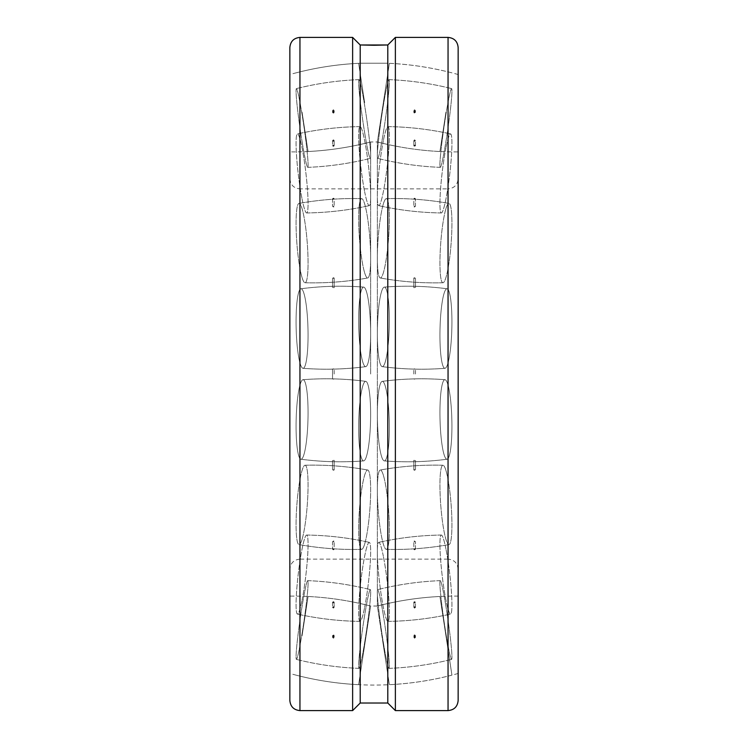 <?xml version="1.0" encoding="UTF-8"?>
<svg xmlns="http://www.w3.org/2000/svg" width="748" height="748" viewBox="0 0 748 748"><rect width="100%" height="100%" fill="white"/><g stroke="black" fill="none" stroke-linecap="round" stroke-linejoin="round"><path stroke-width="0.56" stroke-dasharray="3.74 2.81" d="M370.634 374L370.634 141.97L370.634 374M458.15 700.502L458.15 47.498M458.15 673.471A311.075 311.075 0 0 1 289.85 673.471L289.85 151.881L292.702 151.9C319.097 151.881 345.071 148.572 370.634 141.97L377.366 141.97L377.366 606.03L377.366 141.97L383.359 102.644L377.366 141.97C402.929 148.572 428.903 151.881 455.298 151.9L458.15 151.881M458.15 569.228C457.552 563.094 454.186 559.728 448.052 559.13L448.052 374L448.052 559.13L299.948 559.13L299.948 188.87L448.052 188.87L448.052 374L448.052 188.87C454.186 188.272 457.552 184.906 458.15 178.772M439.936 596.483L445.939 635.819L439.936 596.483C418.758 597.54 397.899 600.719 377.366 606.03L383.359 645.356L377.366 606.03L370.634 606.03L364.641 645.356L370.634 606.03C345.071 599.429 319.097 596.119 292.702 596.1L289.85 596.119L289.85 47.498M395.374 710.6L395.374 37.4M387.801 703.027L387.801 44.974L387.801 63.234L360.199 63.234L360.199 44.974L360.199 703.027M352.626 37.4L352.626 710.6M289.85 74.529L289.85 374L289.85 74.529A311.075 311.075 0 0 1 360.199 63.234L387.801 63.234A311.075 311.075 0 0 1 458.15 74.529L458.15 374L458.15 74.529M333.346 109.816L332.542 110.629L333.346 111.433L332.542 110.629L333.73 109.919L334.16 112.396L334.16 110.629L333.926 111.19L333.346 109.816M333.73 111.704L333.346 113.172L332.542 112.396L333.73 111.704L333.926 112.939L333.346 111.611L332.542 112.396L333.926 112.939M302.061 141.578A39.784 2.048 81.8 0 0 307.699 167.356A39.784 2.048 81.8 0 0 302.061 114.369A39.784 2.048 81.8 0 0 296.404 88.591A39.784 2.048 81.8 0 0 296.068 91.013A39.784 2.048 81.8 0 0 302.061 141.578A39.784 2.048 81.8 0 1 296.068 91.013A39.784 2.048 81.8 0 1 296.404 88.591A39.784 2.048 81.8 0 1 302.061 114.369A39.784 2.048 81.8 0 1 307.699 167.356A39.784 2.048 81.8 0 1 302.061 141.578M364.641 132.611A39.784 2.048 81.8 0 0 370.288 158.389A39.784 2.048 81.8 0 0 364.641 105.403A39.784 2.048 81.8 0 0 359.003 79.625A39.784 2.048 81.8 0 0 358.638 82.046A39.784 2.048 81.8 0 0 364.641 132.611A39.784 2.048 81.8 0 1 358.638 82.046A39.784 2.048 81.8 0 1 359.003 79.625A39.784 2.048 81.8 0 1 364.641 105.403A39.784 2.048 81.8 0 1 370.288 158.389A39.784 2.048 81.8 0 1 364.641 132.611M333.926 141.138L333.346 139.885L332.542 140.633L333.346 141.363L334.16 140.624L334.16 145.72L334.16 140.624L333.73 139.979L333.346 141.363L332.542 140.633L333.73 139.979M333.73 145.14L333.346 146.374L332.542 145.71L333.73 145.14L333.926 146.178L333.346 145.056L332.542 145.71L333.926 146.178M302.061 199.015A39.784 3.852 83.3 0 0 306.643 212.956A39.784 3.852 83.3 0 0 307.503 190.011A39.784 3.852 83.3 0 0 302.061 147.861A39.784 3.852 83.3 0 0 297.405 133.92A39.784 3.852 83.3 0 0 296.068 143.307A39.784 3.852 83.3 0 0 302.061 199.015A39.784 3.852 83.3 0 1 296.068 143.307A39.784 3.852 83.3 0 1 297.405 133.92A39.784 3.852 83.3 0 1 302.061 147.861A39.784 3.852 83.3 0 1 307.503 190.011A39.784 3.852 83.3 0 1 306.643 212.956A39.784 3.852 83.3 0 1 302.061 199.015M364.641 191.703A39.784 3.852 83.3 0 0 369.288 205.644A39.784 3.852 83.3 0 0 370.054 182.344A39.784 3.852 83.3 0 0 364.641 140.549A39.784 3.852 83.3 0 0 360.059 126.608A39.784 3.852 83.3 0 0 358.638 135.996A39.784 3.852 83.3 0 0 364.641 191.703A39.784 3.852 83.3 0 1 358.638 135.996A39.784 3.852 83.3 0 1 360.059 126.608A39.784 3.852 83.3 0 1 364.641 140.549A39.784 3.852 83.3 0 1 370.054 182.344A39.784 3.852 83.3 0 1 369.288 205.644A39.784 3.852 83.3 0 1 364.641 191.703M333.926 199.174L333.346 198.192L332.542 198.781L333.346 199.351L334.16 198.772L334.16 206.57L334.16 198.772L333.73 198.257L333.346 199.351L332.542 198.781L333.73 198.257M333.346 207.028L333.346 206.111L333.346 207.028L333.346 206.111L333.346 207.028L333.926 206.897L333.346 206.111L333.346 207.028L333.73 206.168M302.061 277.545A39.784 5.199 85.6 0 0 305.016 282.763A39.784 5.199 85.6 0 0 307.858 253.329A39.784 5.199 85.6 0 0 302.061 208.636A39.784 5.199 85.6 0 0 298.966 203.428A39.784 5.199 85.6 0 0 296.068 223.428A39.784 5.199 85.6 0 0 302.061 277.545A39.784 5.199 85.6 0 1 296.068 223.428A39.784 5.199 85.6 0 1 298.966 203.428A39.784 5.199 85.6 0 1 302.061 208.636A39.784 5.199 85.6 0 1 307.858 253.329A39.784 5.199 85.6 0 1 305.016 282.763A39.784 5.199 85.6 0 1 302.061 277.545M364.641 272.777A39.784 5.199 85.6 0 0 367.726 277.985A39.784 5.199 85.6 0 0 370.419 248.046A39.784 5.199 85.6 0 0 364.641 203.867A39.784 5.199 85.6 0 0 361.686 198.65A39.784 5.199 85.6 0 0 358.638 218.659A39.784 5.199 85.6 0 0 364.641 272.777A39.784 5.199 85.6 0 1 358.638 218.659A39.784 5.199 85.6 0 1 361.686 198.65A39.784 5.199 85.6 0 1 364.641 203.867A39.784 5.199 85.6 0 1 370.419 248.046A39.784 5.199 85.6 0 1 367.726 277.985A39.784 5.199 85.6 0 1 364.641 272.777M333.346 277.704L333.346 278.406L333.926 278.293L333.346 277.704L333.346 278.406L333.346 277.704L333.346 278.406L333.346 277.704L333.926 278.293M302.061 367.717A39.784 5.909 88.5 0 0 303.024 368.306A39.784 5.909 88.5 0 0 308.045 332.187A39.784 5.909 88.5 0 0 302.061 289.354A39.784 5.909 88.5 0 0 300.92 288.765A39.784 5.909 88.5 0 0 296.068 321.705A39.784 5.909 88.5 0 0 302.061 367.717A39.784 5.909 88.5 0 1 296.068 321.705A39.784 5.909 88.5 0 1 300.92 288.765A39.784 5.909 88.5 0 1 302.061 289.354A39.784 5.909 88.5 0 1 308.045 332.187A39.784 5.909 88.5 0 1 303.024 368.306A39.784 5.909 88.5 0 1 302.061 367.717M364.641 366.062A39.784 5.909 88.5 0 0 365.781 366.642A39.784 5.909 88.5 0 0 370.606 329.924A39.784 5.909 88.5 0 0 364.641 287.7A39.784 5.909 88.5 0 0 363.678 287.11A39.784 5.909 88.5 0 0 358.638 320.051A39.784 5.909 88.5 0 0 364.641 366.062A39.784 5.909 88.5 0 1 358.638 320.051A39.784 5.909 88.5 0 1 363.678 287.11A39.784 5.909 88.5 0 1 364.641 287.7A39.784 5.909 88.5 0 1 370.606 329.924A39.784 5.909 88.5 0 1 365.781 366.642A39.784 5.909 88.5 0 1 364.641 366.062M333.346 368.829L333.926 368.96M302.061 458.646A39.784 5.909 91.5 0 0 308.045 415.813A39.784 5.909 91.5 0 0 303.024 379.694A39.784 5.909 91.5 0 0 302.061 380.283A39.784 5.909 91.5 0 0 296.068 426.295A39.784 5.909 91.5 0 0 300.92 459.235A39.784 5.909 91.5 0 0 302.061 458.646A39.784 5.909 91.5 0 1 300.92 459.235A39.784 5.909 91.5 0 1 296.068 426.295A39.784 5.909 91.5 0 1 302.061 380.283A39.784 5.909 91.5 0 1 303.024 379.694A39.784 5.909 91.5 0 1 308.045 415.813A39.784 5.909 91.5 0 1 302.061 458.646M364.641 460.301A39.784 5.909 91.5 0 0 370.606 418.076A39.784 5.909 91.5 0 0 365.781 381.358A39.784 5.909 91.5 0 0 364.641 381.938A39.784 5.909 91.5 0 0 358.638 427.95A39.784 5.909 91.5 0 0 363.678 460.89A39.784 5.909 91.5 0 0 364.641 460.301A39.784 5.909 91.5 0 1 363.678 460.89A39.784 5.909 91.5 0 1 358.638 427.95A39.784 5.909 91.5 0 1 364.641 381.938A39.784 5.909 91.5 0 1 365.781 381.358A39.784 5.909 91.5 0 1 370.606 418.076A39.784 5.909 91.5 0 1 364.641 460.301M333.346 460.581L333.926 460.235M333.346 469.594L333.73 470.258M302.061 539.364A39.784 5.199 94.4 0 0 307.858 494.671A39.784 5.199 94.4 0 0 305.016 465.237A39.784 5.199 94.4 0 0 302.061 470.455A39.784 5.199 94.4 0 0 296.068 524.572A39.784 5.199 94.4 0 0 298.966 544.572A39.784 5.199 94.4 0 0 302.061 539.364A39.784 5.199 94.4 0 1 298.966 544.572A39.784 5.199 94.4 0 1 296.068 524.572A39.784 5.199 94.4 0 1 302.061 470.455A39.784 5.199 94.4 0 1 305.016 465.237A39.784 5.199 94.4 0 1 307.858 494.671A39.784 5.199 94.4 0 1 302.061 539.364M364.641 544.133A39.784 5.199 94.4 0 0 370.419 499.954A39.784 5.199 94.4 0 0 367.726 470.015A39.784 5.199 94.4 0 0 364.641 475.223A39.784 5.199 94.4 0 0 358.638 529.341A39.784 5.199 94.4 0 0 361.686 549.35A39.784 5.199 94.4 0 0 364.641 544.133A39.784 5.199 94.4 0 1 361.686 549.35A39.784 5.199 94.4 0 1 358.638 529.341A39.784 5.199 94.4 0 1 364.641 475.223A39.784 5.199 94.4 0 1 367.726 470.015A39.784 5.199 94.4 0 1 370.419 499.954A39.784 5.199 94.4 0 1 364.641 544.133M333.346 541.889L333.346 540.972L333.926 541.103L333.346 541.889L333.346 540.972L333.346 541.889L333.346 540.972L333.346 541.889L333.926 541.103M333.73 549.743L333.346 548.649L332.542 549.219L333.346 549.808L334.16 549.228L334.16 541.43L334.16 549.228L333.346 549.808L332.542 549.219L333.926 548.826M302.061 600.139A39.784 3.852 96.7 0 0 307.503 557.989A39.784 3.852 96.7 0 0 306.643 535.044A39.784 3.852 96.7 0 0 302.061 548.985A39.784 3.852 96.7 0 0 296.068 604.693A39.784 3.852 96.7 0 0 297.405 614.08A39.784 3.852 96.7 0 0 302.061 600.139A39.784 3.852 96.7 0 1 297.405 614.08A39.784 3.852 96.7 0 1 296.068 604.693A39.784 3.852 96.7 0 1 302.061 548.985A39.784 3.852 96.7 0 1 306.643 535.044A39.784 3.852 96.7 0 1 307.503 557.989A39.784 3.852 96.7 0 1 302.061 600.139M364.641 607.451A39.784 3.852 96.7 0 0 370.054 565.656A39.784 3.852 96.7 0 0 369.288 542.356A39.784 3.852 96.7 0 0 364.641 556.297A39.784 3.852 96.7 0 0 358.638 612.004A39.784 3.852 96.7 0 0 360.059 621.392A39.784 3.852 96.7 0 0 364.641 607.451A39.784 3.852 96.7 0 1 360.059 621.392A39.784 3.852 96.7 0 1 358.638 612.004A39.784 3.852 96.7 0 1 364.641 556.297A39.784 3.852 96.7 0 1 369.288 542.356A39.784 3.852 96.7 0 1 370.054 565.656A39.784 3.852 96.7 0 1 364.641 607.451M333.926 601.822L333.346 602.944L332.542 602.29L333.346 601.626L334.16 602.28L334.16 607.376L334.16 602.28L333.73 602.86L333.346 601.626L332.542 602.29L333.73 602.86M333.73 608.021L333.346 606.637L332.542 607.367L333.73 608.021L333.926 606.862L333.346 608.115L332.542 607.367L333.926 606.862M302.061 633.631A39.784 2.048 98.2 0 0 307.699 580.644A39.784 2.048 98.2 0 0 302.061 606.422A39.784 2.048 98.2 0 0 296.068 656.987A39.784 2.048 98.2 0 0 296.404 659.409A39.784 2.048 98.2 0 0 302.061 633.631A39.784 2.048 98.2 0 1 296.404 659.409A39.784 2.048 98.2 0 1 296.068 656.987A39.784 2.048 98.2 0 1 302.061 606.422A39.784 2.048 98.2 0 1 307.699 580.644A39.784 2.048 98.2 0 1 302.061 633.631M364.641 642.597A39.784 2.048 98.2 0 0 370.288 589.611A39.784 2.048 98.2 0 0 364.641 615.389A39.784 2.048 98.2 0 0 358.638 665.954A39.784 2.048 98.2 0 0 359.003 668.375A39.784 2.048 98.2 0 0 364.641 642.597A39.784 2.048 98.2 0 1 359.003 668.375A39.784 2.048 98.2 0 1 358.638 665.954A39.784 2.048 98.2 0 1 364.641 615.389A39.784 2.048 98.2 0 1 370.288 589.611A39.784 2.048 98.2 0 1 364.641 642.597M333.926 635.061L333.346 636.389L332.542 635.604L333.926 635.061L334.16 637.371L334.16 635.604L333.73 636.296L333.346 634.828L332.542 635.604L333.73 636.296M333.346 636.567L332.542 637.371L333.346 638.184L332.542 637.371L333.346 636.567L334.16 637.371L333.73 638.081L333.346 636.567M302.061 635.819L308.064 596.483L302.061 635.819M333.926 636.81L333.73 638.081M364.641 645.356L358.638 684.691L364.641 645.356M333.926 469.707L333.346 470.296M333.73 541.832L333.346 540.972M333.926 379.04L333.346 379.171M333.926 287.765L333.346 287.419M333.926 206.897L333.346 206.111M333.73 277.742L333.346 278.406M302.061 112.181L308.064 151.517L302.061 112.181M364.641 102.644L358.638 63.309L364.641 102.644M333.73 109.919L333.346 111.433L333.926 111.19M414.074 112.939L414.654 111.611L415.458 112.396L414.074 112.939L413.84 110.629L413.84 112.396L414.27 111.704L414.654 113.172L415.458 112.396L414.27 111.704M414.654 111.433L415.458 110.629L414.654 109.816L415.458 110.629L414.654 111.433L413.84 110.629L414.27 109.919L414.654 111.433M445.939 114.369A39.784 2.048 -81.8 0 0 440.301 167.356A39.784 2.048 -81.8 0 0 445.939 141.578A39.784 2.048 -81.8 0 0 451.932 91.013A39.784 2.048 -81.8 0 0 451.596 88.591A39.784 2.048 -81.8 0 0 445.939 114.369A39.784 2.048 -81.8 0 1 451.596 88.591A39.784 2.048 -81.8 0 1 451.932 91.013A39.784 2.048 -81.8 0 1 445.939 141.578A39.784 2.048 -81.8 0 1 440.301 167.356A39.784 2.048 -81.8 0 1 445.939 114.369M383.359 105.403A39.784 2.048 -81.8 0 0 377.712 158.389A39.784 2.048 -81.8 0 0 383.359 132.611A39.784 2.048 -81.8 0 0 389.362 82.046A39.784 2.048 -81.8 0 0 388.997 79.625A39.784 2.048 -81.8 0 0 383.359 105.403A39.784 2.048 -81.8 0 1 388.997 79.625A39.784 2.048 -81.8 0 1 389.362 82.046A39.784 2.048 -81.8 0 1 383.359 132.611A39.784 2.048 -81.8 0 1 377.712 158.389A39.784 2.048 -81.8 0 1 383.359 105.403M414.27 139.979L414.654 141.363L415.458 140.633L414.654 139.885L413.84 140.624L413.84 145.72L413.84 140.624L414.074 141.138L414.654 139.885L415.458 140.633L414.074 141.138M414.074 146.178L414.654 145.056L415.458 145.71L414.074 146.178L414.27 145.14L414.654 146.374L415.458 145.71L414.27 145.14M445.939 147.861A39.784 3.852 -83.3 0 0 440.497 190.011A39.784 3.852 -83.3 0 0 441.357 212.956A39.784 3.852 -83.3 0 0 445.939 199.015A39.784 3.852 -83.3 0 0 451.932 143.307A39.784 3.852 -83.3 0 0 450.595 133.92A39.784 3.852 -83.3 0 0 445.939 147.861A39.784 3.852 -83.3 0 1 450.595 133.92A39.784 3.852 -83.3 0 1 451.932 143.307A39.784 3.852 -83.3 0 1 445.939 199.015A39.784 3.852 -83.3 0 1 441.357 212.956A39.784 3.852 -83.3 0 1 440.497 190.011A39.784 3.852 -83.3 0 1 445.939 147.861M383.359 140.549A39.784 3.852 -83.3 0 0 377.946 182.344A39.784 3.852 -83.3 0 0 378.712 205.644A39.784 3.852 -83.3 0 0 383.359 191.703A39.784 3.852 -83.3 0 0 389.362 135.996A39.784 3.852 -83.3 0 0 387.941 126.608A39.784 3.852 -83.3 0 0 383.359 140.549A39.784 3.852 -83.3 0 1 387.941 126.608A39.784 3.852 -83.3 0 1 389.362 135.996A39.784 3.852 -83.3 0 1 383.359 191.703A39.784 3.852 -83.3 0 1 378.712 205.644A39.784 3.852 -83.3 0 1 377.946 182.344A39.784 3.852 -83.3 0 1 383.359 140.549M414.27 198.257L414.654 199.351L415.458 198.781L414.654 198.192L413.84 198.772L413.84 206.57L413.84 198.772L414.654 198.192L415.458 198.781L414.074 199.174M414.654 206.111L414.654 207.028L414.074 206.897L414.654 206.111L414.654 207.028L414.654 206.111L414.654 207.028L414.654 206.111L414.074 206.897M445.939 208.636A39.784 5.199 -85.6 0 0 440.142 253.329A39.784 5.199 -85.6 0 0 442.984 282.763A39.784 5.199 -85.6 0 0 445.939 277.545A39.784 5.199 -85.6 0 0 451.932 223.428A39.784 5.199 -85.6 0 0 449.034 203.428A39.784 5.199 -85.6 0 0 445.939 208.636A39.784 5.199 -85.6 0 1 449.034 203.428A39.784 5.199 -85.6 0 1 451.932 223.428A39.784 5.199 -85.6 0 1 445.939 277.545A39.784 5.199 -85.6 0 1 442.984 282.763A39.784 5.199 -85.6 0 1 440.142 253.329A39.784 5.199 -85.6 0 1 445.939 208.636M383.359 203.867A39.784 5.199 -85.6 0 0 377.581 248.046A39.784 5.199 -85.6 0 0 380.274 277.985A39.784 5.199 -85.6 0 0 383.359 272.777A39.784 5.199 -85.6 0 0 389.362 218.659A39.784 5.199 -85.6 0 0 386.314 198.65A39.784 5.199 -85.6 0 0 383.359 203.867A39.784 5.199 -85.6 0 1 386.314 198.65A39.784 5.199 -85.6 0 1 389.362 218.659A39.784 5.199 -85.6 0 1 383.359 272.777A39.784 5.199 -85.6 0 1 380.274 277.985A39.784 5.199 -85.6 0 1 377.581 248.046A39.784 5.199 -85.6 0 1 383.359 203.867M414.654 278.406L414.27 277.742M414.654 287.419L414.074 287.765M445.939 289.354A39.784 5.909 -88.5 0 0 439.955 332.187A39.784 5.909 -88.5 0 0 444.976 368.306A39.784 5.909 -88.5 0 0 445.939 367.717A39.784 5.909 -88.5 0 0 451.932 321.705A39.784 5.909 -88.5 0 0 447.08 288.765A39.784 5.909 -88.5 0 0 445.939 289.354A39.784 5.909 -88.5 0 1 447.08 288.765A39.784 5.909 -88.5 0 1 451.932 321.705A39.784 5.909 -88.5 0 1 445.939 367.717A39.784 5.909 -88.5 0 1 444.976 368.306A39.784 5.909 -88.5 0 1 439.955 332.187A39.784 5.909 -88.5 0 1 445.939 289.354M383.359 287.7A39.784 5.909 -88.5 0 0 377.394 329.924A39.784 5.909 -88.5 0 0 382.219 366.642A39.784 5.909 -88.5 0 0 383.359 366.062A39.784 5.909 -88.5 0 0 389.362 320.051A39.784 5.909 -88.5 0 0 384.322 287.11A39.784 5.909 -88.5 0 0 383.359 287.7A39.784 5.909 -88.5 0 1 384.322 287.11A39.784 5.909 -88.5 0 1 389.362 320.051A39.784 5.909 -88.5 0 1 383.359 366.062A39.784 5.909 -88.5 0 1 382.219 366.642A39.784 5.909 -88.5 0 1 377.394 329.924A39.784 5.909 -88.5 0 1 383.359 287.7M414.654 379.171L414.074 379.04M445.939 380.283A39.784 5.909 -91.5 0 0 444.976 379.694A39.784 5.909 -91.5 0 0 439.955 415.813A39.784 5.909 -91.5 0 0 445.939 458.646A39.784 5.909 -91.5 0 0 447.08 459.235A39.784 5.909 -91.5 0 0 451.932 426.295A39.784 5.909 -91.5 0 0 445.939 380.283A39.784 5.909 -91.5 0 1 451.932 426.295A39.784 5.909 -91.5 0 1 447.08 459.235A39.784 5.909 -91.5 0 1 445.939 458.646A39.784 5.909 -91.5 0 1 439.955 415.813A39.784 5.909 -91.5 0 1 444.976 379.694A39.784 5.909 -91.5 0 1 445.939 380.283M383.359 381.938A39.784 5.909 -91.5 0 0 382.219 381.358A39.784 5.909 -91.5 0 0 377.394 418.076A39.784 5.909 -91.5 0 0 383.359 460.301A39.784 5.909 -91.5 0 0 384.322 460.89A39.784 5.909 -91.5 0 0 389.362 427.95A39.784 5.909 -91.5 0 0 383.359 381.938A39.784 5.909 -91.5 0 1 389.362 427.95A39.784 5.909 -91.5 0 1 384.322 460.89A39.784 5.909 -91.5 0 1 383.359 460.301A39.784 5.909 -91.5 0 1 377.394 418.076A39.784 5.909 -91.5 0 1 382.219 381.358A39.784 5.909 -91.5 0 1 383.359 381.938M414.654 470.296L414.654 469.594L414.074 469.707L414.654 470.296L414.654 469.594L414.654 470.296L414.654 469.594L414.654 470.296L414.074 469.707M445.939 470.455A39.784 5.199 -94.4 0 0 442.984 465.237A39.784 5.199 -94.4 0 0 440.142 494.671A39.784 5.199 -94.4 0 0 445.939 539.364A39.784 5.199 -94.4 0 0 449.034 544.572A39.784 5.199 -94.4 0 0 451.932 524.572A39.784 5.199 -94.4 0 0 445.939 470.455A39.784 5.199 -94.4 0 1 451.932 524.572A39.784 5.199 -94.4 0 1 449.034 544.572A39.784 5.199 -94.4 0 1 445.939 539.364A39.784 5.199 -94.4 0 1 440.142 494.671A39.784 5.199 -94.4 0 1 442.984 465.237A39.784 5.199 -94.4 0 1 445.939 470.455M383.359 475.223A39.784 5.199 -94.4 0 0 380.274 470.015A39.784 5.199 -94.4 0 0 377.581 499.954A39.784 5.199 -94.4 0 0 383.359 544.133A39.784 5.199 -94.4 0 0 386.314 549.35A39.784 5.199 -94.4 0 0 389.362 529.341A39.784 5.199 -94.4 0 0 383.359 475.223A39.784 5.199 -94.4 0 1 389.362 529.341A39.784 5.199 -94.4 0 1 386.314 549.35A39.784 5.199 -94.4 0 1 383.359 544.133A39.784 5.199 -94.4 0 1 377.581 499.954A39.784 5.199 -94.4 0 1 380.274 470.015A39.784 5.199 -94.4 0 1 383.359 475.223M414.654 540.972L414.654 541.889L414.654 540.972L414.654 541.889L414.654 540.972L414.074 541.103L414.654 541.889L414.654 540.972L414.27 541.832M414.074 548.826L414.654 549.808L415.458 549.219L414.654 548.649L413.84 549.228L413.84 541.43L413.84 549.228L414.27 549.743L414.654 548.649L415.458 549.219L414.27 549.743M445.939 548.985A39.784 3.852 -96.7 0 0 441.357 535.044A39.784 3.852 -96.7 0 0 440.497 557.989A39.784 3.852 -96.7 0 0 445.939 600.139A39.784 3.852 -96.7 0 0 450.595 614.08A39.784 3.852 -96.7 0 0 451.932 604.693A39.784 3.852 -96.7 0 0 445.939 548.985A39.784 3.852 -96.7 0 1 451.932 604.693A39.784 3.852 -96.7 0 1 450.595 614.08A39.784 3.852 -96.7 0 1 445.939 600.139A39.784 3.852 -96.7 0 1 440.497 557.989A39.784 3.852 -96.7 0 1 441.357 535.044A39.784 3.852 -96.7 0 1 445.939 548.985M383.359 556.297A39.784 3.852 -96.7 0 0 378.712 542.356A39.784 3.852 -96.7 0 0 377.946 565.656A39.784 3.852 -96.7 0 0 383.359 607.451A39.784 3.852 -96.7 0 0 387.941 621.392A39.784 3.852 -96.7 0 0 389.362 612.004A39.784 3.852 -96.7 0 0 383.359 556.297A39.784 3.852 -96.7 0 1 389.362 612.004A39.784 3.852 -96.7 0 1 387.941 621.392A39.784 3.852 -96.7 0 1 383.359 607.451A39.784 3.852 -96.7 0 1 377.946 565.656A39.784 3.852 -96.7 0 1 378.712 542.356A39.784 3.852 -96.7 0 1 383.359 556.297M414.27 602.86L414.654 601.626L415.458 602.29L414.654 602.944L413.84 602.28L413.84 607.376L413.84 602.28L414.074 601.822L414.654 602.944L415.458 602.29L414.074 601.822M414.074 606.862L414.654 608.115L415.458 607.367L414.074 606.862L414.27 608.021L414.654 606.637L415.458 607.367L414.27 608.021M445.939 606.422A39.784 2.048 -98.2 0 0 440.301 580.644A39.784 2.048 -98.2 0 0 445.939 633.631A39.784 2.048 -98.2 0 0 451.596 659.409A39.784 2.048 -98.2 0 0 451.932 656.987A39.784 2.048 -98.2 0 0 445.939 606.422A39.784 2.048 -98.2 0 1 451.932 656.987A39.784 2.048 -98.2 0 1 451.596 659.409A39.784 2.048 -98.2 0 1 445.939 633.631A39.784 2.048 -98.2 0 1 440.301 580.644A39.784 2.048 -98.2 0 1 445.939 606.422M383.359 615.389A39.784 2.048 -98.2 0 0 377.712 589.611A39.784 2.048 -98.2 0 0 383.359 642.597A39.784 2.048 -98.2 0 0 388.997 668.375A39.784 2.048 -98.2 0 0 389.362 665.954A39.784 2.048 -98.2 0 0 383.359 615.389A39.784 2.048 -98.2 0 1 389.362 665.954A39.784 2.048 -98.2 0 1 388.997 668.375A39.784 2.048 -98.2 0 1 383.359 642.597A39.784 2.048 -98.2 0 1 377.712 589.611A39.784 2.048 -98.2 0 1 383.359 615.389M414.27 636.296L414.654 634.828L415.458 635.604L414.654 636.389L413.84 635.604L413.84 637.371L414.074 635.061L414.654 636.389L415.458 635.604L414.074 635.061M414.074 636.81L414.654 638.184L415.458 637.371L414.074 636.81L414.27 638.081L414.654 636.567L415.458 637.371L414.27 638.081M383.359 645.356L389.362 684.691L383.359 645.356M451.932 675.145L445.939 635.819L451.932 675.145C431.4 680.456 410.54 683.635 389.362 684.691M414.074 541.103L414.654 541.889M414.27 470.258L414.654 469.594M414.074 460.235L414.654 460.581M414.074 368.96L414.654 368.829M414.074 278.293L414.654 277.704M414.27 206.168L414.654 207.028M445.939 112.181L439.936 151.517L445.939 112.181M414.074 111.19L414.27 109.919M383.359 102.644L389.362 63.309L383.359 102.644M289.85 178.772C290.448 184.906 293.814 188.272 299.948 188.87L299.948 559.13C293.814 559.728 290.448 563.094 289.85 569.228M448.052 710.6L448.052 37.4M299.948 710.6L299.948 37.4M458.15 596.119L455.298 596.1C428.903 596.119 402.929 599.429 377.366 606.03M332.542 110.629L332.542 112.396L332.542 110.629M307.699 167.356C328.868 166.505 349.727 163.513 370.288 158.389C349.727 163.513 328.868 166.505 307.699 167.356M332.542 140.633L332.542 145.71L332.542 140.633M359.003 79.625C337.834 80.475 316.965 83.467 296.404 88.591C316.965 83.467 337.834 80.475 359.003 79.625M306.643 212.956C327.774 212.656 348.661 210.216 369.288 205.644C348.661 210.216 327.774 212.656 306.643 212.956M332.542 198.781L332.542 206.56L332.542 198.781M360.059 126.608C338.928 126.908 318.04 129.348 297.405 133.92C318.04 129.348 338.928 126.908 360.059 126.608M305.016 282.763C326.081 283.324 346.988 281.725 367.726 277.985C346.988 281.725 326.081 283.324 305.016 282.763M332.542 278.069L332.542 287.606L332.542 278.069M361.686 198.65C340.611 198.089 319.705 199.688 298.966 203.428C319.705 199.688 340.611 198.089 361.686 198.65M303.024 368.306C323.996 369.914 344.921 369.353 365.781 366.642C344.921 369.353 323.996 369.914 303.024 368.306M332.542 368.923L332.542 379.077L332.542 368.923M363.678 287.11C342.696 285.502 321.78 286.054 300.92 288.765C321.78 286.054 342.696 285.502 363.678 287.11M303.024 379.694C323.996 378.086 344.921 378.647 365.781 381.358C344.921 378.647 323.996 378.086 303.024 379.694M332.542 460.394L332.542 469.931L332.542 460.394M363.678 460.89C342.696 462.498 321.78 461.946 300.92 459.235C321.78 461.946 342.696 462.498 363.678 460.89M305.016 465.237C326.081 464.676 346.988 466.275 367.726 470.015C346.988 466.275 326.081 464.676 305.016 465.237M332.542 541.44L332.542 549.219L332.542 541.44M361.686 549.35C340.611 549.911 319.705 548.312 298.966 544.572C319.705 548.312 340.611 549.911 361.686 549.35M306.643 535.044C327.774 535.344 348.661 537.784 369.288 542.356C348.661 537.784 327.774 535.344 306.643 535.044M332.542 602.29L332.542 607.367L332.542 602.29M360.059 621.392C338.928 621.092 318.04 618.652 297.405 614.08C318.04 618.652 338.928 621.092 360.059 621.392M307.699 580.644C328.868 581.495 349.727 584.487 370.288 589.611C349.727 584.487 328.868 581.495 307.699 580.644M332.542 635.604L332.542 637.371L332.542 635.604M359.003 668.375C337.834 667.525 316.965 664.533 296.404 659.409C316.965 664.533 337.834 667.525 359.003 668.375M308.064 596.483C329.242 597.54 350.101 600.719 370.634 606.03M358.638 684.691C337.46 683.635 316.6 680.456 296.068 675.145M308.064 151.517C329.242 150.46 350.101 147.281 370.634 141.97M358.638 63.309C337.46 64.365 316.6 67.544 296.068 72.855M334.16 374L334.16 368.904L334.16 374M334.16 278.05L334.16 287.625L334.16 278.05M334.16 460.375L334.16 469.95L334.16 460.375M415.458 112.396L415.458 110.629L415.458 112.396M440.301 167.356C419.132 166.505 398.273 163.513 377.712 158.389C398.273 163.513 419.132 166.505 440.301 167.356M415.458 145.71L415.458 140.633L415.458 145.71M388.997 79.625C410.166 80.475 431.035 83.467 451.596 88.591C431.035 83.467 410.166 80.475 388.997 79.625M441.357 212.956C420.226 212.656 399.339 210.216 378.712 205.644C399.339 210.216 420.226 212.656 441.357 212.956M415.458 206.56L415.458 198.781L415.458 206.56M387.941 126.608C409.072 126.908 429.96 129.348 450.595 133.92C429.96 129.348 409.072 126.908 387.941 126.608M442.984 282.763C421.919 283.324 401.012 281.725 380.274 277.985C401.012 281.725 421.919 283.324 442.984 282.763M415.458 287.606L415.458 278.069L415.458 287.606M386.314 198.65C407.389 198.089 428.295 199.688 449.034 203.428C428.295 199.688 407.389 198.089 386.314 198.65M444.976 368.306C424.004 369.914 403.079 369.353 382.219 366.642C403.079 369.353 424.004 369.914 444.976 368.306M415.458 374L415.458 368.923L415.458 374M384.322 287.11C405.304 285.502 426.22 286.054 447.08 288.765C426.22 286.054 405.304 285.502 384.322 287.11M444.976 379.694C424.004 378.086 403.079 378.647 382.219 381.358C403.079 378.647 424.004 378.086 444.976 379.694M415.458 469.931L415.458 460.394L415.458 469.931M384.322 460.89C405.304 462.498 426.22 461.946 447.08 459.235C426.22 461.946 405.304 462.498 384.322 460.89M442.984 465.237C421.919 464.676 401.012 466.275 380.274 470.015C401.012 466.275 421.919 464.676 442.984 465.237M415.458 549.219L415.458 541.44L415.458 549.219M386.314 549.35C407.389 549.911 428.295 548.312 449.034 544.572C428.295 548.312 407.389 549.911 386.314 549.35M441.357 535.044C420.226 535.344 399.339 537.784 378.712 542.356C399.339 537.784 420.226 535.344 441.357 535.044M415.458 607.367L415.458 602.29L415.458 607.367M387.941 621.392C409.072 621.092 429.96 618.652 450.595 614.08C429.96 618.652 409.072 621.092 387.941 621.392M440.301 580.644C419.132 581.495 398.273 584.487 377.712 589.611C398.273 584.487 419.132 581.495 440.301 580.644M415.458 637.371L415.458 635.604L415.458 637.371M388.997 668.375C410.166 667.525 431.035 664.533 451.596 659.409C431.035 664.533 410.166 667.525 388.997 668.375M439.936 151.517C418.758 150.46 397.899 147.281 377.366 141.97M389.362 63.309C410.54 64.365 431.4 67.544 451.932 72.855M413.84 374L413.84 368.904L413.84 374M413.84 287.625L413.84 278.05L413.84 287.625M413.84 469.95L413.84 460.375L413.84 469.95"/><path stroke-width="1.12" d="M289.85 151.881L289.85 673.471M448.052 37.4C454.186 37.998 457.552 41.364 458.15 47.498L458.15 700.502C457.552 706.636 454.186 710.002 448.052 710.6L395.374 710.6L395.374 37.4L448.052 37.4L448.052 710.6M299.948 710.6L299.948 37.4L352.626 37.4L352.626 710.6L299.948 710.6C293.814 710.002 290.448 706.636 289.85 700.502L289.85 596.119M299.948 37.4C293.814 37.998 290.448 41.364 289.85 47.498L289.85 700.502M395.374 37.4L387.801 44.974L374 45.263L360.199 44.974L352.626 37.4M352.626 710.6L360.199 703.027L387.801 703.027L395.374 710.6M360.199 703.027L360.199 44.974L387.801 44.974L387.801 703.027"/></g></svg>
